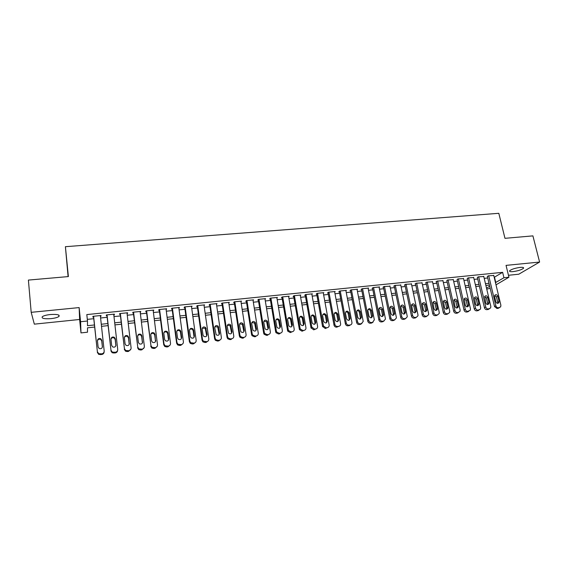<?xml version="1.0" encoding="UTF-8"?>
<svg xmlns="http://www.w3.org/2000/svg" width="568" height="568" viewBox="0 0 568 568"><rect width="100%" height="100%" fill="white"/><g stroke="black" fill="none" stroke-linecap="round" stroke-linejoin="round"><path stroke-width="0.85" d="M51.028 318.634C54.876 318.194 57.51 317.484 58.93 316.49C60.038 314.779 57.162 314.125 50.296 314.537C46.427 314.97 43.779 315.68 42.351 316.674C41.272 318.414 44.162 319.067 51.028 318.634M513.074 271.611C518.016 270.915 521.474 269.814 523.462 268.316C524.03 267.478 522.915 267.18 520.11 267.407C515.14 268.11 511.669 269.211 509.702 270.702C509.127 271.547 510.256 271.852 513.074 271.611M94.643 327.054L87.5 327.814L87.507 332.202L80.99 332.905L80.585 321.729L87.486 321.012L87.493 325.705L94.416 324.974M68.096 276.602L65.405 246.697L68.38 276.573L28.4 280.081L31.19 312.329L34.328 324.15L79.619 319.479L80.99 332.905M508.459 275.274L518.783 274.209L539.6 262.061L506.045 265.377L508.935 277.219L496.006 284.852M490.177 288.288L486.748 289.133M65.405 246.697L498.81 213.305L504.973 238.326L532.905 235.876L539.6 262.061M100.422 316.355L100.962 316.298L101.012 315.496L92.925 316.319L92.903 317.121L93.578 317.058M113.813 314.977L114.289 314.928L114.388 314.125L106.379 314.942L106.308 315.744L106.976 315.68M127.076 313.614L127.644 312.762L119.706 313.579L119.585 314.381L120.246 314.317M140.211 312.265L140.765 311.42L132.905 312.222L132.734 313.032L133.388 312.961M153.225 310.93L153.772 310.085L145.983 310.888L145.763 311.69L146.416 311.626M166.112 309.603L166.658 308.765L158.941 309.56L158.671 310.369L159.317 310.298M178.884 308.289L179.417 307.458L171.777 308.239L171.465 309.056L172.097 308.985M191.537 306.99L192.062 306.166L184.494 306.94L184.131 307.749L184.763 307.686M204.075 305.705L204.594 304.881L197.089 305.648L196.684 306.464L197.309 306.4M216.5 304.427L217.004 303.61L209.571 304.37L209.123 305.186L209.741 305.123M228.805 303.142L229.309 302.346L221.939 303.106L221.449 303.916L222.067 303.852M240.995 301.835L241.499 301.097L234.194 301.849L233.661 302.659L234.272 302.602M253.072 300.543L253.576 299.861L246.342 300.6L245.766 301.416L246.37 301.359M265.043 299.279L265.547 298.633L258.376 299.371L257.765 300.188L258.362 300.124M276.907 298.022L277.411 297.419L270.304 298.15L269.651 298.967L270.24 298.903M288.672 296.787L289.169 296.212L282.126 296.936L281.43 297.753L282.019 297.696M300.323 295.559L300.82 295.019L293.841 295.736L293.109 296.553L293.691 296.496M311.875 294.352L312.372 293.841L305.456 294.543L304.682 295.367L305.257 295.303M323.327 293.152L323.824 292.662L316.965 293.365L316.156 294.188L316.724 294.132M334.68 291.966L335.17 291.505L328.375 292.2L327.53 293.017L328.091 292.96M345.933 290.795L346.416 290.347L339.678 291.043L338.798 291.86L339.359 291.803M357.087 289.63L357.57 289.204L350.889 289.893L349.973 290.709L350.534 290.653M368.142 288.48L368.625 288.075L362.008 288.75L361.056 289.574L361.603 289.517M379.112 287.344L379.587 286.954L373.02 287.621L372.04 288.445L372.587 288.388M389.975 286.215L383.947 286.506L382.924 287.33L383.471 287.273M400.752 285.101L394.774 285.399L393.723 286.215L394.263 286.166M411.438 283.993L405.509 284.298L404.43 285.115L404.963 285.065M422.031 282.892L416.159 283.205L415.045 284.028L415.57 283.972M432.539 281.806L426.71 282.126L425.567 282.949L426.092 282.892M442.955 280.727L437.183 281.053L436.004 281.877L436.522 281.82M453.285 279.662L447.556 279.988L446.867 280.755M463.531 278.604L457.851 278.931L457.126 279.704M473.691 277.553L468.06 277.887L467.301 278.661M483.766 276.51L478.185 276.85L477.39 277.624M494.203 277.319L502.637 272.328L86.812 314.587L87.486 321.012M87.309 319.365L93.748 318.698M100.6 317.988L107.153 317.313M113.998 316.603L120.43 315.943M127.26 315.233L133.587 314.58M140.403 313.877L146.615 313.238M153.424 312.528L159.523 311.903M166.325 311.2L172.31 310.582M179.097 309.879L184.976 309.269M191.757 308.573L197.536 307.977M204.302 307.274L209.968 306.684M216.727 305.989L222.294 305.414M229.046 304.718L234.513 304.15M241.244 303.454L246.611 302.9M253.335 302.204L258.61 301.665M265.32 300.969L270.496 300.436M277.198 299.741L282.275 299.215M288.97 298.527L293.954 298.008M300.635 297.32L305.527 296.815M312.194 296.127L316.994 295.63M323.654 294.941L328.368 294.451M335.014 293.77L339.643 293.287M346.274 292.605L350.818 292.137M357.442 291.448L361.894 290.993M368.504 290.305L372.878 289.857M379.474 289.176L383.762 288.729M390.351 288.047L394.561 287.614M401.136 286.932L405.261 286.506M411.828 285.832L415.875 285.413M422.429 284.731L426.405 284.327M432.944 283.652L436.835 283.247M443.367 282.573L447.186 282.175M453.704 281.501L457.446 281.117M463.957 280.443L467.627 280.067M474.124 279.392L477.724 279.023M484.206 278.356L487.735 277.986M493.762 275.48L488.224 275.821L487.401 276.595M79.619 319.479L79.144 307.586L31.19 312.329M79.144 307.586L80.585 321.729M502.637 272.328L503.944 277.738L508.935 277.219M489.417 285.086L485.881 285.455M479.385 286.151L475.785 286.535M469.274 287.223L465.597 287.614M459.079 288.31L455.33 288.707M448.805 289.403L444.978 289.808M438.432 290.504L434.534 290.915M427.981 291.611L424.005 292.037M417.437 292.733L413.383 293.166M406.809 293.869L402.669 294.309M396.081 295.005L391.87 295.452M385.267 296.155L380.972 296.61M374.362 297.32L369.981 297.781M363.357 298.484L358.891 298.96M352.259 299.663L347.708 300.152M341.063 300.855L336.426 301.352M329.767 302.055L325.045 302.559M318.371 303.269L313.564 303.781M306.876 304.491L301.977 305.009M295.282 305.726L290.291 306.251M283.581 306.969L278.498 307.508M271.781 308.225L266.598 308.772M259.867 309.489L254.585 310.05M247.847 310.767L242.472 311.342M235.72 312.059L230.239 312.641M223.48 313.358L217.899 313.955M211.126 314.672L205.446 315.275M198.658 316L192.879 316.61M186.084 317.334L180.191 317.959M173.382 318.683L167.382 319.322M160.566 320.047L154.453 320.7M147.63 321.424L141.404 322.084M134.566 322.809L128.233 323.483M121.389 324.214L114.935 324.896M108.076 325.627L101.509 326.33M486.513 288.132L489.687 286.236M495.474 282.63L503.944 277.738M101.281 324.243L107.849 323.554M114.701 322.83L121.147 322.148M127.992 321.424L134.325 320.757M141.155 320.04L147.375 319.379M154.198 318.662L160.304 318.016M167.12 317.299L173.112 316.66M179.914 315.943L185.807 315.325M192.595 314.608L198.381 313.998M205.162 313.28L210.842 312.677M217.608 311.967L223.181 311.378M229.941 310.661L235.415 310.085M242.167 309.375L247.541 308.807M254.272 308.09L259.555 307.536M266.278 306.826L271.454 306.28M278.171 305.57L283.254 305.037M289.957 304.327L294.948 303.802M301.644 303.092L306.542 302.574M313.224 301.871L318.03 301.359M324.697 300.657L329.419 300.16M336.071 299.457L340.708 298.967M347.353 298.264L351.897 297.788M358.529 297.085L362.987 296.617M369.612 295.914L373.993 295.452M380.595 294.756L384.891 294.302M391.494 293.606L395.704 293.159M402.286 292.47L406.418 292.03M412.993 291.334L417.047 290.908M423.614 290.212L427.59 289.794M434.137 289.105L438.035 288.693M444.574 288.004L448.4 287.6M454.925 286.911L458.674 286.513M465.192 285.825L468.863 285.441M475.366 284.753L478.973 284.369M485.462 283.688L488.998 283.311M494.522 277.283L495.793 282.594M216.422 303.667L216.536 304.42M204.054 304.938L204.16 305.69M191.572 306.216L191.679 306.976M178.977 307.508L179.076 308.268M166.261 308.807L166.36 309.574M153.431 310.121L153.523 310.895M140.474 311.449L140.566 312.23M127.395 312.791L127.488 313.571M114.196 314.139L114.289 314.928M100.877 315.51L100.962 316.298M493.706 275.26L500.891 305.257L500.649 306.912L498.406 307.792C497.156 307.799 496.311 307.146 495.871 305.832L488.721 275.771M487.344 276.368L494.515 306.564L495.871 305.832M499.045 301.423L498.867 302.723C497.667 303.759 496.659 303.447 495.836 301.786L494.593 296.553L494.749 295.303C495.935 294.224 496.95 294.522 497.795 296.198L499.045 301.423L497.682 302.169L497.561 303.362M494.7 295.395L496.439 296.957L497.682 302.169M499.144 307.813L497.035 308.516L494.515 306.564M483.716 276.282L490.83 306.415L490.617 308.012L488.31 308.964C487.053 308.971 486.201 308.317 485.768 306.997L478.689 276.801M477.34 277.39L484.433 307.728L485.768 306.997M488.984 302.566L488.828 303.823C487.628 304.924 486.599 304.625 485.746 302.936L484.646 296.468C485.839 295.325 486.875 295.601 487.749 297.312L488.984 302.566L487.649 303.312L487.521 304.512M484.632 296.503L486.421 298.072L487.649 303.312M489.119 308.956L486.975 309.688C485.718 309.695 484.873 309.042 484.433 307.728M473.634 277.312L480.684 307.579L480.5 309.127L478.135 310.149C476.864 310.156 476.012 309.496 475.572 308.168L468.565 277.837M467.244 278.419L474.273 308.9L475.572 308.168M478.838 303.717L478.71 304.924C477.503 306.095 476.46 305.818 475.579 304.086L474.465 297.653C475.657 296.432 476.708 296.695 477.617 298.441L478.838 303.717L477.532 304.462L477.39 305.676M474.479 297.625L476.311 299.201L477.532 304.462M479.016 310.107L476.822 310.866C475.558 310.881 474.706 310.22 474.273 308.9M463.474 278.356L470.446 308.758L470.297 310.234L467.869 311.335C466.591 311.349 465.732 310.689 465.298 309.354L458.362 278.881M457.07 279.456L464.028 310.085L465.298 309.354M468.607 304.881L468.501 306.031C467.294 307.281 466.236 307.018 465.32 305.25L464.198 298.846C465.391 297.554 466.456 297.795 467.393 299.577L468.607 304.881L467.329 305.619L467.18 306.848M464.241 298.754L466.122 300.337L467.329 305.619M468.82 311.264L466.591 312.059C465.313 312.073 464.461 311.413 464.028 310.085M453.228 279.406L460.13 309.95L460.009 311.349L457.304 313.138L456.267 313.259C454.982 313.273 454.123 312.613 453.697 311.278L454.94 310.547C455.366 311.889 456.225 312.549 457.517 312.542L458.561 312.421L457.304 313.138M446.81 280.5L453.697 311.278M448.074 279.932L454.94 310.547M458.291 306.053L458.206 307.139C457.006 308.474 455.926 308.232 454.975 306.429L453.839 300.06C455.025 298.683 456.111 298.903 457.091 300.728L458.291 306.053L457.041 306.791L456.885 308.026M453.917 299.89L455.848 301.48L457.041 306.791M442.898 280.464L449.721 311.15L449.636 312.464L448.131 313.628L447.08 313.749C445.781 313.763 444.914 313.096 444.488 311.754L437.701 280.997M436.465 281.55L443.274 312.478L444.488 311.754M447.889 307.231L447.825 308.254C446.633 309.674 445.539 309.461 444.538 307.615L443.402 301.288C444.574 299.826 445.674 300.025 446.704 301.885L447.889 307.231L446.668 307.97L446.498 309.219M443.509 301.047L445.49 302.637L446.668 307.97M448.166 313.628L445.859 314.473C444.559 314.487 443.7 313.82 443.274 312.478M432.482 281.529L439.227 312.357L439.17 313.579L437.608 314.849L436.551 314.977C435.244 314.984 434.371 314.317 433.945 312.968L427.235 282.069M426.028 282.615L432.766 313.692L433.945 312.968M437.395 308.424L437.36 309.368C436.174 310.881 435.067 310.696 434.016 308.807L432.873 302.531C434.03 300.976 435.145 301.146 436.224 303.049L437.395 308.424L436.203 309.162L436.032 310.419M433.008 302.204L435.038 303.802L436.203 309.162M437.694 314.842L435.365 315.694C434.051 315.709 433.192 315.041 432.766 313.692M421.974 282.608L428.641 313.579L428.613 314.693L427.001 316.085L425.936 316.206C424.615 316.22 423.742 315.545 423.316 314.189L416.685 283.148M415.506 283.68L422.166 314.913L423.316 314.189M426.809 309.624L426.795 310.49C425.638 312.102 424.502 311.946 423.409 310.007L422.251 303.795C423.394 302.133 424.523 302.282 425.652 304.228L426.809 309.624L425.652 310.362L425.475 311.626M422.415 303.376L424.502 304.981L425.652 310.362M427.129 316.064L424.779 316.923C423.458 316.937 422.585 316.269 422.166 314.913M411.374 283.695L417.97 314.807L417.963 315.808L416.301 317.327L415.229 317.448C413.894 317.462 413.014 316.788 412.595 315.425L406.042 284.241M404.899 284.76L411.48 316.149L412.595 315.425M416.138 310.838L416.145 311.612C415.002 313.33 413.859 313.202 412.702 311.228L411.551 305.08C412.659 303.312 413.809 303.426 414.995 305.414L416.138 310.838L415.016 311.576L414.825 312.84M411.729 304.562L413.873 306.166L415.016 311.576M416.479 317.299L414.1 318.165C412.773 318.179 411.899 317.505 411.48 316.149M400.688 284.788L407.199 316.042L407.22 316.923L405.509 318.577L404.423 318.705C403.081 318.719 402.201 318.037 401.782 316.667L395.314 285.342M394.199 285.846L400.696 317.391L401.782 316.667M405.375 312.059L405.396 312.734C404.288 314.565 403.124 314.473 401.91 312.45L400.752 306.372C401.832 304.498 402.996 304.576 404.238 306.606L405.375 312.059L404.281 312.791L404.082 314.069M400.958 305.761L403.152 307.359L404.281 312.791M405.737 318.541L403.33 319.422C401.988 319.436 401.115 318.762 400.696 317.391M389.911 285.896L396.336 317.299L396.372 318.037L394.625 319.841L393.532 319.969C392.176 319.983 391.288 319.301 390.876 317.924L384.486 286.45M383.4 286.939L389.818 318.648L390.876 317.924M394.519 313.287L394.547 313.856C393.482 315.815 392.303 315.758 391.018 313.685L389.875 307.693C390.912 305.698 392.083 305.74 393.397 307.813L394.519 313.287L393.454 314.026L393.255 315.304M390.088 306.969L392.339 308.566L393.454 314.026M394.902 319.791L392.467 320.686C391.118 320.7 390.237 320.018 389.818 318.648M379.041 287.01L385.381 318.556L385.431 319.152L383.641 321.119L382.541 321.247C381.171 321.261 380.283 320.579 379.871 319.195L373.566 287.564M372.516 288.047L378.849 319.912L379.871 319.195M383.563 314.53L383.599 314.984C382.584 317.065 381.398 317.05 380.035 314.935L378.899 309.02C379.885 306.905 381.071 306.912 382.456 309.035L383.563 314.53L382.534 315.268L382.328 316.546M379.119 308.19L381.433 309.787L382.534 315.268M383.982 321.048L381.511 321.957C380.148 321.978 379.261 321.296 378.849 319.912M368.078 288.132L374.333 319.834L372.565 322.404L371.451 322.532C370.073 322.546 369.179 321.864 368.774 320.473L362.554 288.693M361.532 289.155L367.787 321.19L368.774 320.473M372.516 315.787L372.551 316.12C371.593 318.329 370.393 318.35 368.959 316.191L367.837 310.369C368.767 308.133 369.967 308.097 371.422 310.263L372.516 315.787L371.522 316.518L371.309 317.803M368.057 309.418C369.257 309.262 370.045 309.794 370.435 311.008L371.522 316.518M372.963 322.319L370.464 323.242C369.086 323.263 368.199 322.574 367.787 321.19M357.016 289.261L363.222 321.403L361.39 323.703L360.268 323.831C358.877 323.852 357.982 323.156 357.577 321.765L351.45 289.836M350.456 290.276L356.626 322.482L357.577 321.765M361.369 317.05L361.397 317.264C360.502 319.592 359.303 319.663 357.783 317.462L356.69 311.733C357.549 309.375 358.756 309.29 360.297 311.498L361.369 317.05L360.41 317.782L360.197 319.06M356.903 310.668C358.124 310.476 358.94 311.001 359.338 312.251L360.41 317.782M361.844 323.597L359.31 324.541C357.925 324.562 357.031 323.874 356.626 322.482M345.855 290.404L351.961 322.532C352.025 323.909 351.414 324.733 350.122 325.01L348.986 325.144C347.588 325.159 346.686 324.47 346.281 323.064L340.246 290.979M339.288 291.405L345.365 323.781L346.281 323.064M350.122 318.329L350.136 318.414C349.32 320.87 348.113 320.984 346.508 318.74L345.443 313.11C346.231 310.625 347.438 310.504 349.064 312.748L350.122 318.329L349.199 319.06L348.986 320.331M345.642 311.924C346.899 311.69 347.73 312.215 348.149 313.493L349.199 319.06M350.634 324.882L348.063 325.847C346.665 325.869 345.77 325.18 345.365 323.781M334.602 291.561L340.594 323.717C340.722 325.159 340.104 326.025 338.748 326.33L337.605 326.465C336.249 326.493 335.354 325.84 334.907 324.505L328.943 292.144M328.02 292.541L334.005 325.088L334.879 324.378M338.784 319.614C338.059 322.134 336.852 322.297 335.148 320.118L334.09 314.416C334.843 311.896 336.05 311.747 337.733 313.962L338.784 319.614L337.896 320.345L337.683 321.616M334.282 313.195C335.546 312.918 336.398 313.429 336.852 314.715L337.896 320.345M338.748 326.33L336.717 327.168C335.368 327.204 334.474 326.55 334.034 325.216L334.005 325.088M323.249 292.726L329.149 325.038C329.27 326.479 328.645 327.36 327.274 327.665L326.117 327.8L323.455 325.989L317.533 293.308M316.646 293.691L322.546 326.415L323.384 325.698M327.338 320.913C326.671 323.398 325.464 323.604 323.703 321.552L322.631 315.687C323.327 313.202 324.541 313.011 326.273 315.112L327.338 320.913L326.486 321.644L326.273 322.901M322.816 314.487C324.051 314.161 324.917 314.622 325.428 315.858L326.486 321.644M327.274 327.665L325.272 328.503L322.546 326.415M311.796 293.897L317.597 326.366C317.711 327.821 317.079 328.702 315.694 329.007L314.53 329.142L311.782 327.033L306.031 294.487M305.179 294.842L310.98 327.75L311.782 327.033M315.794 322.226C315.176 324.669 313.969 324.924 312.166 322.986L311.072 316.979C311.718 314.53 312.933 314.296 314.707 316.277L315.794 322.226L314.977 322.951L314.771 324.2M311.25 315.787C312.45 315.417 313.337 315.829 313.898 317.022L314.977 322.951M315.694 329.007L313.721 329.845L310.98 327.75M300.245 295.083L305.946 327.708C306.053 329.17 305.414 330.051 304.015 330.363L302.843 330.498L300.266 328.993L300.081 328.382L294.423 295.679M293.606 295.999L299.315 329.092L300.081 328.382M304.143 323.547C303.575 325.947 302.375 326.245 300.536 324.434L299.407 318.272C300.003 315.865 301.217 315.588 303.035 317.448L304.143 323.547L303.369 324.271L303.163 325.507M299.584 317.1C300.749 316.688 301.644 317.05 302.261 318.194L303.369 324.271M304.015 330.363L302.07 331.201L299.499 329.696L299.315 329.092M288.579 296.276L294.188 329.064C294.295 330.533 293.642 331.421 292.229 331.733L291.043 331.868L288.523 330.498L288.267 329.745L282.715 296.879M281.927 297.171L287.543 330.455L288.267 329.745M292.392 324.882C291.867 327.246 290.667 327.58 288.8 325.89L287.635 319.585C288.189 317.214 289.396 316.894 291.249 318.641L292.392 324.882L291.455 326.82M287.806 318.435C288.942 317.974 289.843 318.293 290.518 319.386L291.654 325.606M292.229 331.733L290.312 332.571L287.798 331.201L287.543 330.455M276.822 297.483L282.324 330.427C282.424 331.904 281.764 332.798 280.336 333.111L279.144 333.253L276.68 332.01L276.353 331.116L270.901 298.086M270.148 298.342L275.665 331.826L276.353 331.116M280.528 326.231C280.045 328.553 278.852 328.922 276.957 327.353L275.757 320.906C276.275 318.57 277.475 318.222 279.357 319.855L280.528 326.231L279.648 328.141M275.92 319.784C277.028 319.28 277.944 319.55 278.661 320.593L279.832 326.948M280.336 333.111L279.641 333.814L278.448 333.949L275.991 332.713L275.665 331.826M264.951 298.697L270.354 331.811C270.446 333.288 269.772 334.19 268.337 334.509L267.13 334.644L264.731 333.522L264.326 332.5L258.98 299.308M258.262 299.521L263.68 333.21L264.326 332.5M268.565 327.587C268.11 329.866 266.932 330.278 265.015 328.815L263.772 322.241C264.255 319.94 265.448 319.557 267.351 321.083L268.565 327.587L267.727 329.468M263.921 321.147L266.697 321.822L267.904 328.304M268.337 334.509L267.677 335.205L266.477 335.34L264.084 334.225L263.68 333.21M252.973 299.925L258.27 333.203C258.355 334.687 257.673 335.596 256.225 335.915L255.011 336.057L252.675 335.042L252.185 333.899L246.945 300.543M246.271 300.706L251.589 334.602L252.185 333.899M256.48 328.957C256.069 331.201 254.897 331.641 252.966 330.285L251.681 323.59C252.128 321.325 253.307 320.906 255.231 322.326L256.48 328.957L255.706 330.803M251.816 322.532L254.62 323.064L255.87 329.674M256.225 335.915L255.607 336.611L254.393 336.746L252.071 335.738L251.589 334.602M240.889 301.161L246.079 334.602C246.157 336.1 245.468 337.009 244.006 337.335L242.777 337.477L240.512 336.561L239.937 335.312L234.804 301.786M234.165 301.899L239.384 336.015L239.937 335.312M244.297 330.342C243.906 332.55 242.749 333.018 240.804 331.762L239.476 324.946C239.895 322.716 241.066 322.269 242.997 323.59L244.297 330.342L243.573 332.145M239.597 323.93L242.429 324.335L243.722 331.059M244.006 337.335L243.431 338.024L242.202 338.166L239.944 337.257L239.384 336.015M228.698 302.41L233.775 336.022C233.846 337.527 233.15 338.443 231.666 338.762L230.43 338.911L228.229 338.088L227.576 336.732L222.557 303.042M221.953 303.099L227.065 337.435L227.576 336.732M231.992 331.74C231.63 333.906 230.48 334.41 228.535 333.238L227.157 326.316C227.548 324.122 228.719 323.646 230.658 324.875L231.992 331.74L231.332 333.487M227.264 325.35L230.132 325.613L231.467 332.45M231.666 338.762L231.141 339.458L229.905 339.6L227.711 338.776L227.065 337.435M216.387 303.674L221.357 337.449C221.428 338.968 220.711 339.884 219.22 340.211L217.97 340.353L215.833 339.614L215.102 338.173L210.196 304.306M209.635 304.363L214.633 338.869L215.102 338.173M219.582 333.146C219.241 335.283 218.098 335.809 216.145 334.729L214.725 327.7C215.094 325.542 216.252 325.038 218.204 326.181L219.582 333.146L218.985 334.843M214.81 326.792L217.721 326.919L219.092 333.863M220.661 339.529L218.73 340.899L217.487 341.041L215.364 340.303L214.633 338.869M203.969 304.945L208.818 338.897C208.882 340.417 208.158 341.34 206.653 341.666L203.323 341.148L202.513 339.621L197.714 305.584M197.202 305.641L202.08 340.317L202.513 339.621M207.05 334.566C206.731 336.675 205.595 337.222 203.642 336.221L203.017 335.028L202.18 329.092C202.528 326.969 203.678 326.437 205.63 327.502L207.05 334.566L206.518 336.199M202.244 328.254L205.197 328.24L206.61 335.283M208.2 340.892L206.212 342.355L204.949 342.504L202.897 341.837L202.08 340.317M191.437 306.23L196.173 340.353C196.23 341.879 195.491 342.809 193.972 343.143L190.692 342.689L189.797 341.084L185.125 306.876M184.657 306.926L189.421 341.78L189.797 341.084M194.405 336.007C194.1 338.081 192.971 338.656 191.018 337.726L190.337 336.469L189.513 330.505C189.847 328.403 190.99 327.857 192.95 328.844L193.581 330.051L194.405 336.007L193.936 337.555M189.563 329.738C190.5 328.851 191.494 328.794 192.552 329.582L193.191 330.782L194.007 336.71M195.626 342.255L193.574 343.825L192.304 343.974L190.308 343.377L189.421 341.78M178.785 307.522L183.4 341.822C183.45 343.363 182.704 344.293 181.164 344.627L177.94 344.236L176.968 342.568L172.416 308.175M171.998 308.218L176.634 343.257L176.968 342.568M181.639 337.456C181.348 339.501 180.226 340.097 178.274 339.231L177.528 337.917L176.733 331.925C177.053 329.859 178.189 329.284 180.141 330.207L180.837 331.471L181.639 337.456L181.242 338.918M176.762 331.25C177.67 330.285 178.679 330.178 179.8 330.938L180.489 332.195L181.291 338.159M182.939 343.619L180.816 345.308L179.531 345.458L177.599 344.918L176.634 343.257M166.012 308.836L170.506 343.306C170.549 344.854 169.797 345.791 168.242 346.132L165.061 345.791L164.017 344.059L159.587 309.489M159.218 309.532L163.733 344.74L164.017 344.059M168.753 338.918C168.476 340.942 167.361 341.553 165.409 340.75L164.606 339.387L163.832 333.366C164.138 331.314 165.267 330.725 167.219 331.584L167.972 332.905L168.753 338.918L168.419 340.289M163.847 332.777C164.72 331.74 165.742 331.584 166.921 332.315L167.674 333.629L168.447 339.621M170.123 344.982L167.936 346.807L166.644 346.956L164.77 346.473L163.733 344.74M153.126 310.156L157.499 344.804C157.535 346.359 156.768 347.304 155.199 347.644L152.061 347.353L150.946 345.564L146.636 310.817M146.317 310.852L150.946 345.564M155.746 340.395C155.476 342.39 154.368 343.022 152.423 342.277L151.557 340.871L150.804 334.815C151.102 332.791 152.224 332.181 154.184 332.983L154.986 334.346L155.483 341.652M150.804 334.339C151.642 333.21 152.685 333.004 153.928 333.707L154.73 335.07L155.49 341.098M157.194 346.338L154.943 348.319L153.637 348.475L151.812 348.035L150.705 346.246M140.111 311.484L144.357 346.324C144.386 347.879 143.612 348.83 142.028 349.171L138.926 348.929L137.747 347.084L133.565 312.159M133.295 312.187L137.747 347.084M142.618 341.886C142.355 343.86 141.254 344.506 139.302 343.817L138.386 342.362L137.655 336.277C137.939 334.275 139.061 333.65 141.02 334.396L141.879 335.809L142.412 343.022M137.648 335.915C138.443 334.708 139.501 334.438 140.814 335.12L141.673 336.526L142.405 342.582M144.13 347.701L141.822 349.845L140.502 350.002L138.734 349.604L137.555 347.765M126.983 312.833L131.094 347.85C131.123 349.419 130.328 350.371 128.73 350.719L125.67 350.513L124.42 348.617L120.366 313.508M120.153 313.529L124.42 348.617M129.362 343.391C129.106 345.344 128.006 346.004 126.061 345.365L125.088 343.874L124.385 337.754C124.662 335.773 125.776 335.127 127.729 335.823L128.645 337.278L129.213 344.4M124.371 337.52C125.123 336.221 126.188 335.894 127.58 336.547L128.489 337.995L129.199 344.087M130.938 349.057L128.574 351.386L127.239 351.542L125.521 351.187L124.278 349.299M113.721 314.189L117.711 349.391C117.725 350.967 116.923 351.933 115.304 352.274L112.279 352.103L110.966 350.165L107.047 314.878M106.883 314.892L110.966 350.165M115.971 344.911C115.723 346.849 114.629 347.524 112.684 346.927L111.662 345.394L110.98 339.245C111.25 337.278 112.365 336.625 114.317 337.271L115.283 338.769L115.879 345.777M110.973 339.153C111.669 337.754 112.748 337.371 114.218 337.995L115.176 339.479L115.865 345.6M117.604 350.421C117.448 351.819 116.646 352.664 115.197 352.941L112.18 352.778L110.874 350.846M100.337 315.559L104.185 350.946C104.192 352.536 103.383 353.502 101.75 353.85L98.754 353.715L97.376 351.734L93.599 316.255M93.493 316.262L97.376 351.734M102.46 346.444C102.219 348.369 101.125 349.05 99.18 348.503L98.108 346.934L97.447 340.75C97.717 338.805 98.825 338.13 100.777 338.741L101.793 340.267L102.41 347.162M97.455 340.8C98.087 339.309 99.173 338.862 100.728 339.458L101.736 340.985L102.403 347.133M104.136 351.784C104.065 353.289 103.248 354.198 101.693 354.517L98.711 354.382L97.341 352.409M498.037 308.403L499.407 307.678M497.035 308.516L498.406 307.792M497.795 296.198L496.439 296.957M487.983 309.574L489.325 308.85M486.975 309.688L488.31 308.964M487.749 297.312L486.421 298.072M477.844 310.753L479.158 310.029M476.822 310.866L478.135 310.149M477.617 298.441L476.311 299.201M467.613 311.938L468.898 311.221M466.591 312.059L467.869 311.335M467.393 299.577L466.122 300.337M456.267 313.259L457.517 312.542M457.091 300.728L455.848 301.48M446.902 314.352L448.131 313.628M445.859 314.473L447.08 313.749M446.704 301.885L445.49 302.637M436.416 315.574L437.608 314.849M435.365 315.694L436.551 314.977M436.224 303.049L435.038 303.802M425.837 316.802L427.001 316.085M424.779 316.923L425.936 316.206M425.652 304.228L424.502 304.981M415.172 318.044L416.301 317.327M414.1 318.165L415.229 317.448M414.995 305.414L413.873 306.166M404.409 319.294L405.509 318.577M403.33 319.422L404.423 318.705M404.238 306.606L403.152 307.359M393.56 320.558L394.625 319.841M392.467 320.686L393.532 319.969M393.397 307.813L392.339 308.566M382.612 321.829L383.641 321.119M381.511 321.957L382.541 321.247M382.456 309.035L381.433 309.787M371.571 323.114L372.565 322.404M370.464 323.242L371.451 322.532M371.422 310.263L370.435 311.008M360.431 324.413L361.39 323.703M359.31 324.541L360.268 323.831M360.297 311.498L359.338 312.251M349.192 325.72L350.122 325.01M348.063 325.847L348.986 325.144M349.064 312.748L348.149 313.493M336.717 327.168L337.605 326.465M337.74 314.012L336.859 314.757M325.272 328.503L326.117 327.8M326.309 315.283L325.464 316.028M313.721 329.845L314.53 329.142M314.786 316.561L313.976 317.306M302.07 331.201L302.843 330.498M303.149 317.86L302.382 318.598M290.312 332.571L291.043 331.868M291.412 319.166L290.681 319.905M278.448 333.949L279.144 333.253M279.57 320.48L278.881 321.225M266.477 335.34L267.13 334.644M267.62 321.815L266.967 322.553M254.393 336.746L255.011 336.057M255.564 323.156L254.954 323.895M242.202 338.166L242.777 337.477M243.395 324.505L242.827 325.244M229.905 339.6L230.43 338.911M231.112 325.876L230.587 326.607M218.73 340.899L219.22 340.211M217.487 341.041L217.97 340.353M218.715 327.253L218.233 327.984M206.212 342.355L206.653 341.666M204.949 342.504L205.389 341.815M206.205 328.645L205.772 329.376M193.574 343.825L193.972 343.143M192.304 343.974L192.694 343.292M193.581 330.051L193.191 330.782M180.816 345.308L181.164 344.627M179.531 345.458L179.878 344.776M180.837 331.471L180.489 332.195M167.936 346.807L168.242 346.132M166.644 346.956L166.942 346.281M167.972 332.905L167.674 333.629M154.943 348.319L155.199 347.644M153.637 348.475L153.885 347.793M154.986 334.346L154.73 335.07M141.822 349.845L142.028 349.171M140.502 350.002L140.701 349.327M141.879 335.809L141.673 336.526M128.574 351.386L128.73 350.719M127.239 351.542L127.395 350.875M128.645 337.278L128.489 337.995M115.197 352.941L115.304 352.274M113.856 353.104L113.955 352.43M115.283 338.769L115.176 339.479M101.693 354.517L101.75 353.85M100.337 354.673L100.387 354.006M101.793 340.267L101.736 340.985M58.93 316.49L58.795 315.091M523.462 268.316L523.263 267.521M498.867 302.723L497.682 303.362M488.828 303.823L487.578 304.519M478.71 304.924L477.397 305.662M468.501 306.031L467.223 306.77M458.206 307.139L456.956 307.877M447.825 308.254L446.604 308.992M437.36 309.368L436.167 310.107M426.795 310.49L425.638 311.221M416.145 311.612L415.016 312.343M405.396 312.734L404.295 313.465M394.547 313.856L393.482 314.594M383.599 314.984L382.569 315.723M372.551 316.12L371.557 316.852M361.397 317.264L360.439 317.995M350.136 318.414L349.214 319.145M334.034 325.216L334.907 324.505M337.733 313.962L336.852 314.715M322.617 326.706L323.455 325.989M326.273 315.112L325.428 315.858M311.108 328.197L311.91 327.488M314.707 316.277L313.898 317.022M299.499 329.696L300.266 328.993M303.035 317.448L302.261 318.194M287.798 331.201L288.523 330.498M291.249 318.641L290.518 319.386M275.991 332.713L276.68 332.01M279.357 319.855L278.661 320.593M264.084 334.225L264.731 333.522M267.351 321.083L266.697 321.822M252.071 335.738L252.675 335.042M255.231 322.326L254.62 323.064M239.944 337.257L240.512 336.561M242.997 323.59L242.429 324.335M227.711 338.776L228.229 338.088M230.658 324.875L230.132 325.613M215.364 340.303L215.833 339.614M218.204 326.181L217.721 326.919M202.897 341.837L203.323 341.148M205.63 327.502L205.197 328.24M190.308 343.377L190.692 342.689M192.95 328.844L192.552 329.582M177.599 344.918L177.94 344.236M180.141 330.207L179.8 330.938M164.77 346.473L165.061 345.791M167.219 331.584L166.921 332.315M151.812 348.035L152.061 347.353M154.184 332.983L153.928 333.707M138.734 349.604L138.926 348.929M141.02 334.396L140.814 335.12M125.521 351.187L125.67 350.513M127.729 335.823L127.58 336.547M112.18 352.778L112.279 352.103M114.317 337.271L114.218 337.995M98.711 354.382L98.754 353.715M100.777 338.741L100.728 339.458"/></g></svg>

